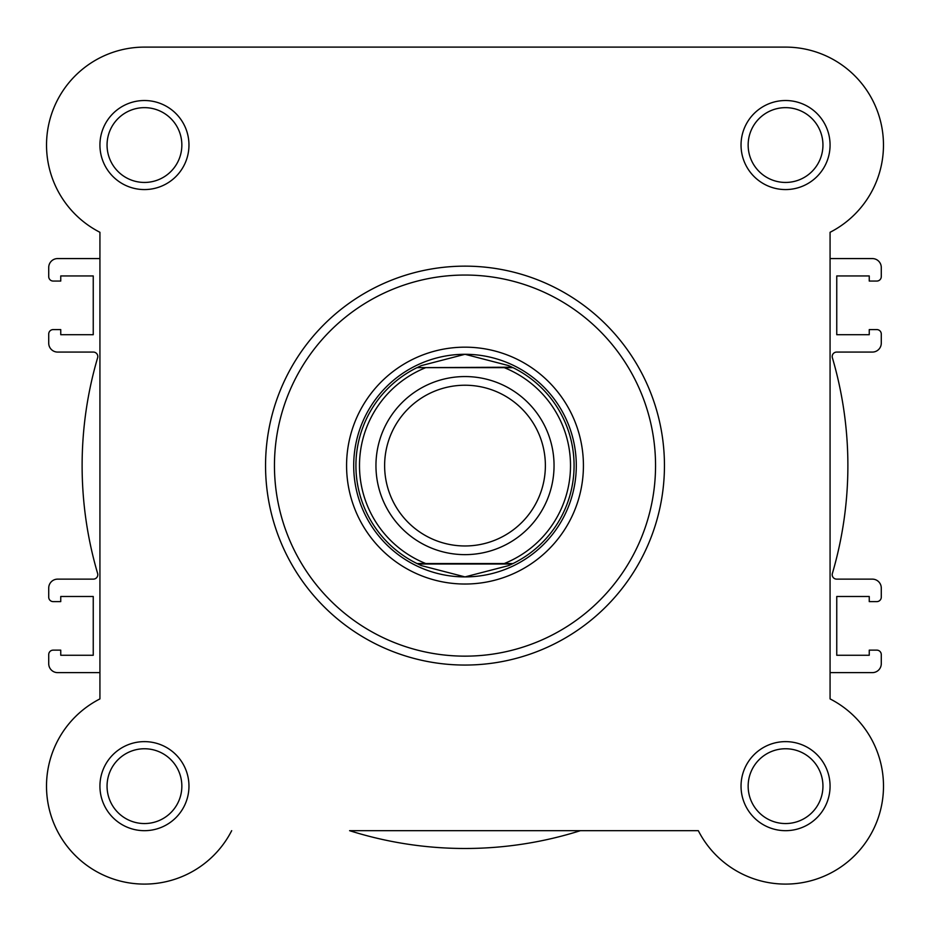 <?xml version="1.0" encoding="UTF-8"?>
<svg xmlns="http://www.w3.org/2000/svg" width="930" height="930" viewBox="0 0 930 930"><rect width="100%" height="100%" fill="white"/><g stroke="black" fill="none" stroke-linecap="round" stroke-linejoin="round"><path stroke-width="1.4" d="M465 554.64A89.047 89.047 0 0 1 375.952 465.605A89.047 89.047 0 0 1 465 376.557A89.047 89.047 0 0 1 554.048 465.605A89.047 89.047 0 0 1 465 554.64M465 385.229A80.375 80.375 0 0 0 384.625 465.605A80.375 80.375 0 0 0 465 545.968A80.375 80.375 0 0 0 545.375 465.605A80.375 80.375 0 0 0 465 385.229M512.081 367.211L504.246 367.652L513 367.652A109.077 109.077 0 0 1 513 563.545L508.454 565.649L465 576.902A111.298 111.298 0 0 0 576.298 465.605A111.298 111.298 0 0 0 465 354.295A111.298 111.298 0 0 0 353.702 465.605A111.298 111.298 0 0 0 465 576.902L421.546 565.649L417 563.545A109.077 109.077 0 0 1 417 367.652L512.081 367.211L508.454 365.56L465 354.295L421.546 365.56L417.919 367.211M513 367.652A109.077 109.077 0 0 1 513 563.545L504.246 563.545A105.52 105.52 0 0 0 504.246 367.652L425.754 367.652A105.52 105.52 0 0 0 425.754 563.545L418 563.545M513 563.545L417 563.545A109.077 109.077 0 0 1 417 367.652M512.081 563.987L417.919 563.987M421.546 365.56A109.077 109.077 0 0 0 418.884 366.757M418.884 564.452A109.077 109.077 0 0 0 421.546 565.649M508.454 565.649A109.077 109.077 0 0 0 511.116 564.452M511.116 366.757A109.077 109.077 0 0 0 508.454 365.56M99.928 786.152A44.524 44.524 0 0 1 144.452 741.629A44.524 44.524 0 0 1 188.964 786.152A44.524 44.524 0 0 1 144.452 830.676A44.524 44.524 0 0 1 99.928 786.152M181.85 786.152A37.398 37.398 0 0 0 144.452 748.755A37.398 37.398 0 0 0 107.055 786.152A37.398 37.398 0 0 0 144.452 823.55A37.398 37.398 0 0 0 181.85 786.152M99.928 145.045A44.524 44.524 0 0 1 144.452 100.521A44.524 44.524 0 0 1 188.964 145.045A44.524 44.524 0 0 1 144.452 189.569A44.524 44.524 0 0 1 99.928 145.045M181.85 145.045A37.398 37.398 0 0 0 144.452 107.648A37.398 37.398 0 0 0 107.055 145.045A37.398 37.398 0 0 0 144.452 182.443A37.398 37.398 0 0 0 181.85 145.045M741.036 145.045A44.524 44.524 0 0 1 785.548 100.521A44.524 44.524 0 0 1 830.072 145.045A44.524 44.524 0 0 1 785.548 189.569A44.524 44.524 0 0 1 741.036 145.045M822.945 145.045A37.398 37.398 0 0 0 785.548 107.648A37.398 37.398 0 0 0 748.15 145.045A37.398 37.398 0 0 0 785.548 182.443A37.398 37.398 0 0 0 822.945 145.045M741.036 786.152A44.524 44.524 0 0 1 785.548 741.629A44.524 44.524 0 0 1 830.072 786.152A44.524 44.524 0 0 1 785.548 830.676A44.524 44.524 0 0 1 741.036 786.152M822.945 786.152A37.398 37.398 0 0 0 785.548 748.755A37.398 37.398 0 0 0 748.15 786.152A37.398 37.398 0 0 0 785.548 823.55A37.398 37.398 0 0 0 822.945 786.152M346.576 465.605A118.424 118.424 0 0 1 465 347.169A118.424 118.424 0 0 1 583.424 465.605A118.424 118.424 0 0 1 465 584.028A118.424 118.424 0 0 1 346.576 465.605M576.298 465.605A111.298 111.298 0 0 0 465 354.295A111.298 111.298 0 0 0 353.702 465.605M664.45 465.605A199.45 199.45 0 0 1 465 665.055A199.45 199.45 0 0 1 265.55 465.605A199.45 199.45 0 0 1 465 266.143A199.45 199.45 0 0 1 664.45 465.605A199.45 199.45 0 0 0 465 266.143A199.45 199.45 0 0 0 265.55 465.605M698.314 830.676L349.587 830.676A382.881 382.881 0 0 0 580.413 830.676L698.314 830.676A97.952 97.952 0 0 0 854.81 855.414A97.952 97.952 0 0 0 830.072 698.907L830.072 672.623L872.375 672.623A8.905 8.905 0 0 0 881.28 663.718L881.28 654.592A4.452 4.452 0 0 0 876.827 650.14L869.248 650.14L869.248 655.266L836.756 655.266L836.756 596.49L869.248 596.49L869.248 601.617L876.827 601.617A4.452 4.452 0 0 0 881.28 597.165L881.28 588.039A8.905 8.905 0 0 0 872.375 579.134L836.663 579.134A4.452 4.452 0 0 1 832.385 573.426A382.881 382.881 0 0 0 832.385 357.783A4.452 4.452 0 0 1 836.663 352.075L872.375 352.075A8.905 8.905 0 0 0 881.28 343.17L881.28 334.044A4.452 4.452 0 0 0 876.827 329.592L869.248 329.592L869.248 334.707L836.756 334.707L836.756 275.943L869.248 275.943L869.248 281.058L876.827 281.058A4.452 4.452 0 0 0 881.28 276.605L881.28 267.48A8.905 8.905 0 0 0 872.375 258.575L830.072 258.575L830.072 232.291A97.952 97.952 0 0 0 785.548 47.105L144.452 47.105A97.952 97.952 0 0 0 99.928 232.291L99.928 258.575L57.625 258.575A8.905 8.905 0 0 0 48.72 267.48L48.72 276.605A4.452 4.452 0 0 0 53.173 281.058L60.752 281.058L60.752 275.943L93.244 275.943L93.244 334.707L60.752 334.707L60.752 329.592L53.173 329.592A4.452 4.452 0 0 0 48.72 334.044L48.72 343.17A8.905 8.905 0 0 0 57.625 352.075L93.337 352.075A4.452 4.452 0 0 1 97.615 357.783A382.881 382.881 0 0 0 97.615 573.426A4.452 4.452 0 0 1 93.337 579.134L57.625 579.134A8.905 8.905 0 0 0 48.72 588.039L48.72 597.165A4.452 4.452 0 0 0 53.173 601.617L60.752 601.617L60.752 596.49L93.244 596.49L93.244 655.266L60.752 655.266L60.752 650.14L53.173 650.14A4.452 4.452 0 0 0 48.72 654.592L48.72 663.718A8.905 8.905 0 0 0 57.625 672.623L99.928 672.623L99.928 698.907A97.952 97.952 0 0 0 121.551 881.384A97.952 97.952 0 0 0 231.686 830.676A97.952 97.952 0 0 1 75.191 855.414A97.952 97.952 0 0 1 99.928 698.907L99.928 232.291A97.952 97.952 0 0 1 144.452 47.105L475.904 47.105M830.072 232.291L830.072 698.907M623.274 47.105L785.548 47.105M274.455 465.605A190.545 190.545 0 0 0 465 656.15A190.545 190.545 0 0 0 655.545 465.605A190.545 190.545 0 0 0 465 275.048A190.545 190.545 0 0 0 274.455 465.605"/></g></svg>
